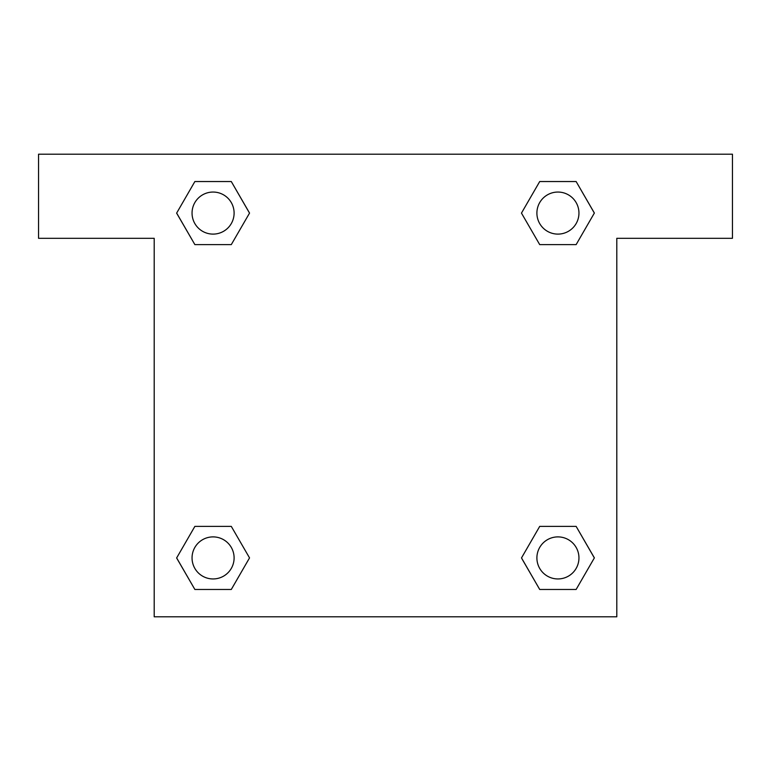 <?xml version="1.0" encoding="UTF-8"?>
<svg xmlns="http://www.w3.org/2000/svg" width="771" height="771" viewBox="0 0 771 771"><rect width="100%" height="100%" fill="white"/><g stroke="black" fill="none" stroke-linecap="round" stroke-linejoin="round"><path stroke-width="1.16" d="M576.13 181.532L539.71 181.532L576.13 181.532L594.345 213.075L576.13 244.619L539.71 244.619L555.496 244.619L539.71 244.619L521.466 213.104L539.71 181.532L576.13 181.532L594.383 213.056M576.13 526.381L539.71 526.381L576.13 526.381L594.345 557.925L576.13 589.468L539.71 589.468L521.504 557.925L539.71 526.381L576.13 526.381L594.383 557.896M522.102 558.956A220.785 220.785 0 0 1 522.063 558.985L539.71 589.468L576.13 589.468L539.71 589.468M215.504 244.619L194.87 244.619L231.29 244.619L215.504 244.619L231.29 244.619L249.534 213.104L231.29 244.619L194.87 244.619L176.617 213.104M194.87 589.468L231.29 589.468L194.87 589.468L176.655 557.925L194.87 526.381L231.29 526.381L215.504 526.381L231.29 526.381L249.534 557.896L231.29 589.468L194.87 589.468L176.617 557.944M732.45 154.2L38.55 154.2L38.55 238.306L154.2 238.306L154.2 616.8L616.8 616.8L616.8 238.306L732.45 238.306L732.45 154.2M194.87 244.619L176.655 213.075L194.87 181.532L231.29 181.532L249.534 213.056M231.29 526.381L249.534 557.896L231.29 526.381L194.87 526.381L215.504 526.381M539.71 244.619L521.466 213.104L539.71 244.619L576.13 244.619L555.496 244.619M578.954 557.925A21.029 21.029 0 0 0 547.41 539.71A21.029 21.029 0 0 0 547.41 576.13A21.029 21.029 0 0 0 578.954 557.925M234.105 557.925A21.029 21.029 0 0 0 202.561 539.71A21.029 21.029 0 0 0 202.561 576.13A21.029 21.029 0 0 0 234.105 557.925M578.954 213.075A21.029 21.029 0 0 0 547.41 194.87A21.029 21.029 0 0 0 547.41 231.29A21.029 21.029 0 0 0 578.954 213.075M231.29 181.532L194.87 181.532L231.29 181.532L249.496 213.075M234.105 213.075A21.029 21.029 0 0 0 202.561 194.87A21.029 21.029 0 0 0 202.561 231.29A21.029 21.029 0 0 0 234.105 213.075M539.71 526.381L555.496 526.381"/></g></svg>

